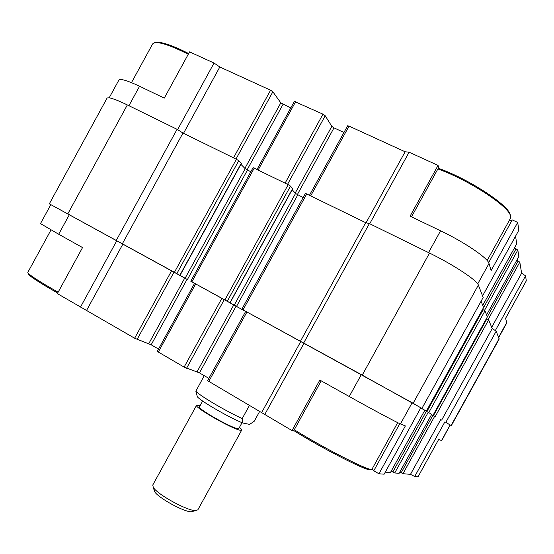 <?xml version="1.0" encoding="UTF-8"?>
<svg xmlns="http://www.w3.org/2000/svg" width="554" height="554" viewBox="0 0 554 554"><rect width="100%" height="100%" fill="white"/><g stroke="black" fill="none" stroke-linecap="round" stroke-linejoin="round"><path stroke-width="0.83" d="M441.51 440.569L450.146 424.946L441.76 440.638L438.685 439.426L418.055 476.752L414.711 476.495L410.479 474.356L402.973 473.691L399.849 472.022M399.109 473.317L394.725 472.964L391.256 471.101M483.559 307.505L426.351 411.151L424.807 410.285L390.438 472.576L385.293 472.133M378.943 473.788L405.369 425.922L400.445 423.928L412.141 402.723L420.811 407.792L384.157 474.182L378.943 473.788L373.777 470.782L399.794 423.644M372.149 468.906L373.777 470.782M321.202 380.854L293.634 430.915L292.027 430.576L207.618 380.674L245.713 311.327L412.141 402.723M208.879 378.382L199.447 372.89L236.066 306.21L194.579 283.316L157.281 351.319L158.312 352.039L195.68 283.911M158.312 352.039L184.122 367.101L199.447 372.89M158.52 349.062L151.173 344.789L187.051 279.361L50.836 204.648L40.49 223.594L58.676 234.238L69.361 214.682M58.676 234.238L82.546 247.569L57.367 293.613L134.636 338.224L151.173 344.789M450.347 425.105L451.337 425.617L499.14 339.11L496.218 331.147L492.194 328.598L488.649 319.873L486.467 318.543M451.337 425.617L445.811 422.377L496.218 331.147M290.767 107.954L280.816 102.871L272.859 91.784L270.581 90.219L219.82 66.992L214.045 63.045L189.579 51.868L164.275 98.127L139.553 86.251C127.067 80.378 120.149 78.363 118.812 80.198L109.18 97.836M343.965 132.461L334 127.87L331.825 126.367L325.212 115.751L322.961 114.179L294.354 101.417L257.07 169.392M411.518 216.849L438.761 167.37L438.041 165.417L409.101 152.191L405.133 151.775L349.041 126.111L347.614 125.82L309.541 195.133M508.981 220.977L512.242 219.903L488.649 262.651M482.569 295.926L518.842 230.229L517.692 222.438L512.242 219.903M516.737 243.795L515.559 236.177M518.835 256.523L517.831 250.027L514.424 248.026M498.711 337.573L506.806 322.92L505.594 318.315L526.3 280.843L525.566 275.85L521.619 273.157L519.811 262.139L516.757 260.325M187.051 279.361L178.436 274.528L180.015 275.38L241.35 163.506L238.726 160.736L236.399 159.254L182.972 133.043L177.072 129.311L127.344 104.935C114.941 98.958 108.148 96.742 106.977 98.287L49.341 203.81L50.823 204.682M185.091 278.267L245.18 168.679L240.907 164.309M245.18 168.679L250.817 171.775M236.066 306.21L245.644 311.459L228.324 301.854L230.069 302.803L292.706 188.713L290.483 186.13L288.184 184.648L253.081 167.64L190.791 281.231L194.565 283.35M234.203 305.178L295.538 193.484L292.166 189.697M295.538 193.484L303.156 197.563M420.805 407.799L421.926 408.402L483.171 297.47L478.365 285.081C477.119 280.359 453.317 264.625 429.516 253.06L369.38 223.581L365.688 222.673L305.462 193.36L241.842 309.201L245.692 311.369M483.594 307.484L481.08 301.258M487.375 316.867L484.972 310.842L482.548 309.374M292.027 430.576L319.831 380.086L349.242 396.512L361.312 374.615M517.692 222.438L491.135 270.539L489.002 263.475C488.026 258.212 464.439 242.14 440.569 230.803L410.092 216.171L438.041 165.417M214.045 63.045L177.599 129.643M219.82 66.992L183.519 133.313M405.133 151.775L366.076 222.77M409.101 152.191L369.726 223.754M521.619 273.157L491.682 327.345M525.566 275.85L495.324 330.579M400.445 423.928C397.232 422.73 372.219 409.358 349.242 396.512M445.811 422.377L450.146 424.946M431.704 414.33L424.786 410.369L431.711 414.316L399.115 473.345M483.594 307.442L426.338 411.137L420.763 407.882M421.926 408.402L362.247 375.12L241.842 309.201M230.069 302.803L190.791 281.231M180.015 275.38L49.341 203.817M390.411 472.583L424.807 410.285L420.742 407.91M80.482 307.103L116.825 240.685M86.673 310.24L122.912 244.044M261.751 412.391L300.767 341.479M264.701 414.627L303.994 343.217M410.479 474.356L440.735 419.579M414.711 476.495L444.89 421.871M116.292 240.381L177.072 129.311M122.379 243.746L182.972 133.043M300.427 341.285L365.688 222.673M303.661 343.03L369.38 223.581M441.663 420.084L492.194 328.598M259.764 411.234L254.272 421.213L249.619 424.399L242.86 423.021C229.578 417.806 200.271 400.867 197.363 396.775L195.853 391.214L204.239 375.681M195.922 391.803L197.363 396.775M195.853 391.214C199.302 395.424 225.554 410.964 242.216 418.582L249.542 405.265M242.216 418.582L242.86 423.021M153.984 489.694L154.538 491.536C157.883 497.686 184.205 512.159 191.352 511.778L193.318 511.217M202.653 401.048L199.461 406.865C196.885 408.367 230.99 427.833 237.604 428.616L238.822 428.512L242.036 422.674M200.07 405.75L196.566 405.293C193.575 406.996 232.825 429.392 240.325 430.236L241.703 430.112C241.918 429.689 241.17 428.775 239.453 427.369M196.566 405.293L152.752 485.048L153.285 487.354C157.087 494.32 187.439 511.01 195.548 510.587L197.847 509.839L241.703 430.112M451.129 425.486L499.119 338.632M139.553 86.251L128.923 105.71M270.581 90.219L233.518 157.835M272.859 91.784L235.99 159.046M280.816 102.871L244.889 168.381M283.011 104.381L247.07 169.926M295.635 101.68L258.192 169.94M322.961 114.179L285.102 183.139M325.212 115.751L287.554 184.344M331.825 126.367L295.185 193.09M334 127.87L297.318 194.676M349.041 126.111L310.787 195.742M440.569 230.803L428.561 252.589M489.002 263.475L477.714 283.925M516.792 243.698L482.742 305.358M516.072 248.801L482.61 309.402M517.831 250.027L484.48 310.427M518.883 256.44L486.613 314.873L518.876 256.488M518.149 260.982L487.368 316.722M519.811 262.139L488.15 319.464M506.827 322.373L498.593 337.268M134.636 338.224L171.629 270.733M137.087 339.464L174.039 272.062M148.811 343.591L184.738 278.08M184.122 367.101L221.905 298.274M186.559 368.32L224.287 299.596M197.099 371.713L233.767 304.942M208.761 381.477L246.932 311.985M392.821 472.008L426.372 411.255M394.725 472.964L428.235 412.28M399.095 473.345L431.698 414.302M401.172 472.784L433.013 415.126M402.973 473.691L434.779 416.102M67.83 213.837L127.344 104.935M174.448 272.27L236.399 159.254M176.851 273.6L238.726 160.736M179.849 275.29L241.239 163.312M187.411 279.548L247.43 170.106M191.878 281.82L254.286 168.028M224.903 299.915L288.184 184.648M227.292 301.231L290.483 186.13M229.945 302.733L292.63 188.554M236.503 306.445L297.761 194.904M243.054 309.852L306.805 193.789M362.247 375.12L429.516 253.06M413.139 403.264L478.365 285.081M426.926 411.539L483.171 309.679M428.796 412.571L484.972 310.842M433.124 415.098L487.402 316.819M433.567 415.417L486.938 318.785M435.333 416.393L488.649 319.873M28.296 274.105C30.221 276.695 40.02 283.004 57.685 293.031C40.719 283.336 30.996 277.118 28.51 274.362L27.804 272.395M437.889 168.956C469.411 180.182 510.525 207.39 510.553 216.503L510.296 218.608L487.146 260.546M510.359 215.707L510.269 215.222C510.04 206.033 469.134 179.081 438.283 168.243C469.003 179.053 509.611 205.742 510.075 214.945M131.485 82.643L152.592 44.001C155.577 40.463 167.474 43.877 188.277 54.244M155.127 42.616C160.099 41.19 171.276 44.832 188.651 53.558M293.8 430.61C321.168 447.777 364.421 470.007 369.594 469.737M294.278 429.745C322.248 447.21 365.827 469.598 371.021 469.342L372.032 469.127L370.612 469.75C364.546 470.408 321.652 447.888 293.814 430.596M51.01 229.924L27.825 272.36C27.887 274.161 37.984 280.788 58.128 292.221M482.756 305.386L516.785 243.753M487.402 316.846L433.138 415.112M154.545 42.72C156.214 42.499 154.241 41.799 160.889 42.575C168.229 44.154 177.481 47.81 188.658 53.551M397.689 422.64L372.032 469.127M191.352 511.778L195.548 510.587M154.538 491.536L153.285 487.354"/></g></svg>
